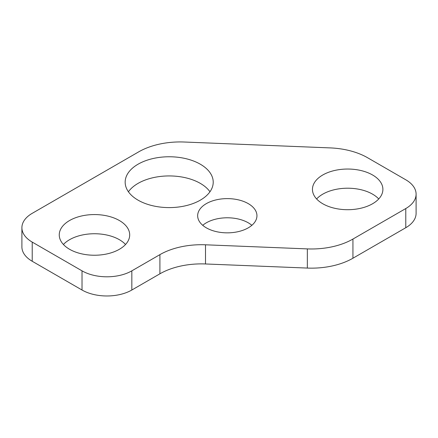 <?xml version="1.0" encoding="UTF-8"?>
<svg xmlns="http://www.w3.org/2000/svg" width="438" height="438" viewBox="0 0 438 438"><rect width="100%" height="100%" fill="white"/><g stroke="black" fill="none" stroke-linecap="round" stroke-linejoin="round"><path stroke-width="0.66" d="M372.579 174.992A35.221 20.334 0 0 0 334.194 170.585A35.221 20.334 0 0 0 312.453 189.369A35.221 20.334 0 0 0 322.768 203.752A35.221 20.334 0 0 0 361.153 208.159A35.221 20.334 0 0 0 382.894 189.369A35.221 20.334 0 0 0 372.579 174.992M378.733 198.956A35.221 20.334 0 0 0 372.579 194.165A35.221 20.334 0 0 0 316.614 198.956M200.319 164.212A44.024 25.42 0 0 0 152.342 158.698A44.024 25.42 0 0 0 125.164 182.181A44.024 25.42 0 0 0 138.058 200.155A44.024 25.42 0 0 0 186.041 205.663A44.024 25.42 0 0 0 213.218 182.181A44.024 25.42 0 0 0 200.319 164.212M209.966 191.767A44.024 25.42 0 0 0 200.319 183.38A44.024 25.42 0 0 0 128.416 191.767M248.264 203.632A29.642 17.115 0 0 0 215.956 199.92A29.642 17.115 0 0 0 197.658 215.731A29.642 17.115 0 0 0 206.342 227.837A29.642 17.115 0 0 0 238.644 231.543A29.642 17.115 0 0 0 256.947 215.731A29.642 17.115 0 0 0 248.264 203.632M251.861 225.318A29.642 17.115 0 0 0 248.264 222.8A29.642 17.115 0 0 0 202.745 225.318M119.382 220.528A35.221 20.334 0 0 0 80.997 216.115A35.221 20.334 0 0 0 59.256 234.905A35.221 20.334 0 0 0 69.571 249.282A35.221 20.334 0 0 0 107.956 253.69A35.221 20.334 0 0 0 129.697 234.905A35.221 20.334 0 0 0 119.382 220.528M125.536 244.492A35.221 20.334 0 0 0 119.382 239.696A35.221 20.334 0 0 0 63.417 244.492M352.935 239.055L405.785 208.543A35.221 20.334 0 0 0 416.1 194.165A35.221 20.334 0 0 0 405.785 179.788L367.608 157.746A58.703 33.89 0 0 0 330.186 147.902L184.278 142.021A58.703 33.89 0 0 0 138.682 151.866L32.215 213.333A35.221 20.334 0 0 0 21.9 227.716A35.221 20.334 0 0 0 32.215 242.094L82.026 270.848A35.221 20.334 0 0 0 131.833 270.848L159.908 254.642A58.703 33.89 180 0 1 205.504 244.798L307.345 248.899A58.703 33.89 0 0 0 352.935 239.055L352.935 258.228L405.785 227.716L405.785 208.543M32.215 242.094L32.215 261.267L82.026 290.022L82.026 270.848M131.833 270.848L131.833 290.022L159.908 273.81L159.908 254.642M205.504 244.798L205.504 263.966L307.345 268.072A58.703 33.89 180 0 0 352.935 258.228M205.504 263.966A58.703 33.89 0 0 0 159.908 273.81M131.833 290.022A35.221 20.334 180 0 1 82.026 290.022M32.215 261.267A35.221 20.334 180 0 1 21.9 246.884L21.9 227.716M416.1 194.165L416.1 213.339A35.221 20.334 180 0 1 405.785 227.716M307.345 248.899L307.345 268.072"/></g></svg>
